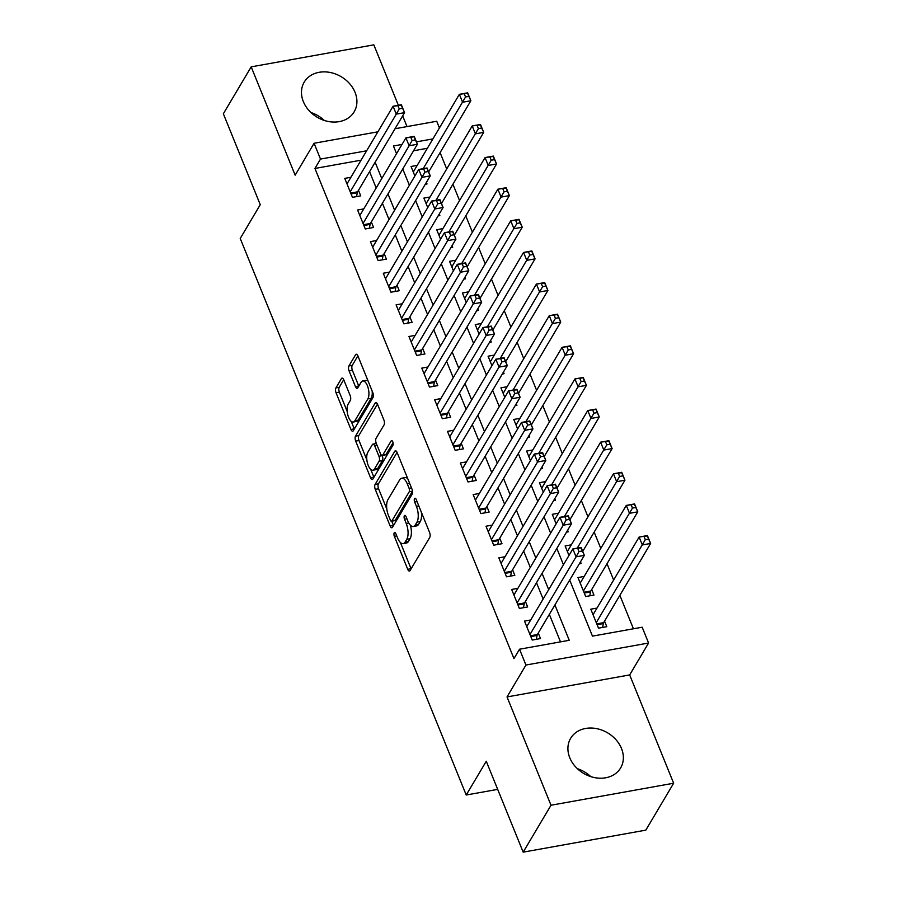 <?xml version="1.0" encoding="UTF-8"?>
<svg xmlns="http://www.w3.org/2000/svg" width="897" height="897" viewBox="0 0 897 897"><rect width="100%" height="100%" fill="white"/><g stroke="black" fill="none" stroke-linecap="round" stroke-linejoin="round"><path stroke-width="1.35" d="M394.22 532.863A2.556 1.099 -100.2 0 0 394.344 536.316L407.731 569.303A3.655 1.559 -100.2 0 0 409.469 571.053A3.655 1.559 -100.2 0 0 410.086 570.559L429.753 537.404A3.655 1.559 -100.2 0 0 429.585 532.459L416.197 499.483A2.556 1.099 -100.2 0 0 414.975 498.25A2.556 1.099 -100.2 0 0 414.549 498.597A2.556 1.099 -100.2 0 0 414.661 502.062L416.399 506.323A11.695 5.001 -100.2 0 1 416.937 522.155L415.289 524.913A11.695 5.001 -100.2 0 1 413.326 526.505A11.695 5.001 -100.2 0 1 407.765 520.877L406.027 516.616A2.556 1.099 -100.2 0 0 404.816 515.383A2.556 1.099 -100.2 0 0 404.379 515.73A2.556 1.099 -100.2 0 0 404.502 519.195L406.229 523.456A11.695 5.001 -100.2 0 1 406.767 539.288L405.13 542.046A11.695 5.001 -100.2 0 1 403.168 543.627A11.695 5.001 -100.2 0 1 397.606 538.009L395.869 533.737A2.556 1.099 -100.2 0 0 394.658 532.515A2.556 1.099 -100.2 0 0 394.22 532.863M303.343 101.608A29.052 23.546 30.7 0 0 328.1 121.443A29.052 23.546 30.7 0 0 354.18 111.789A29.052 23.546 30.7 0 0 355.044 92.324A29.052 23.546 30.7 0 0 330.287 72.489A29.052 23.546 30.7 0 0 304.206 82.143A29.052 23.546 30.7 0 0 303.343 101.608M569.774 757.763A29.052 23.546 30.7 0 0 594.543 777.598A29.052 23.546 30.7 0 0 620.623 767.944A29.052 23.546 30.7 0 0 621.486 748.479A29.052 23.546 30.7 0 0 596.718 728.644A29.052 23.546 30.7 0 0 570.649 738.298A29.052 23.546 30.7 0 0 569.774 757.763M343.786 379.857A3.655 1.559 -100.2 0 0 342.049 378.097A3.655 1.559 -100.2 0 0 341.432 378.59L335.915 387.896A3.655 1.559 -100.2 0 0 336.083 392.841L350.951 429.472A3.655 1.559 -100.2 0 0 352.689 431.222A3.655 1.559 -100.2 0 0 353.306 430.728L372.973 397.573A3.655 1.559 -100.2 0 0 372.804 392.628L357.937 355.997A3.655 1.559 -100.2 0 0 356.187 354.248A3.655 1.559 -100.2 0 0 355.582 354.741L348.911 365.976A3.655 1.559 -100.2 0 0 349.079 370.921L355.447 386.596A3.655 1.559 -100.2 0 0 357.185 388.356A3.655 1.559 -100.2 0 0 357.802 387.863L361.099 382.29A9.777 4.182 -100.2 0 1 362.747 380.967A9.777 4.182 -100.2 0 1 368.084 387.683A9.777 4.182 -100.2 0 1 367.848 398.896L354.898 420.715A9.777 4.182 -100.2 0 1 353.261 422.038A9.777 4.182 -100.2 0 1 347.913 415.322A9.777 4.182 -100.2 0 1 348.159 404.11L350.312 400.477A3.655 1.559 -100.2 0 0 350.144 395.532L343.786 379.857M361.065 160.182L314.937 168.457L320.498 159.072L314.085 143.262L377.895 131.814M523.175 852.15L551.005 805.237L673.647 783.227L645.818 830.14L523.175 852.15L486.264 761.239L466.227 795.011L240.228 238.467L260.265 204.684L223.353 113.773L251.182 66.86L295.158 175.162L314.085 143.262M673.647 783.227L629.672 674.925L507.029 696.935L551.005 805.237M507.029 696.935L525.945 665.036L519.531 649.215L569.247 640.301L554.907 604.97M314.937 168.457L513.959 658.6L519.531 649.215M375.114 484.425A3.655 1.559 -100.2 0 0 375.271 489.37L390.15 526.001A3.655 1.559 -100.2 0 0 391.888 527.761A3.655 1.559 -100.2 0 0 392.505 527.257L412.172 494.101A3.655 1.559 -100.2 0 0 412.003 489.157L397.124 452.537A3.655 1.559 -100.2 0 0 395.386 450.776A3.655 1.559 -100.2 0 0 394.781 451.269L375.114 484.425L378.422 483.831A3.655 1.559 -100.2 0 0 378.59 488.775L386.82 509.036M370.551 477.731L355.683 441.111A3.655 1.559 -100.2 0 1 355.515 436.166L375.181 403.011A3.655 1.559 -100.2 0 1 375.787 402.506A3.655 1.559 -100.2 0 1 377.525 404.267L383.894 419.942A3.655 1.559 -100.2 0 1 384.062 424.886L376.09 438.33A3.655 1.559 -100.2 0 0 376.258 443.286L380.474 453.68A3.655 1.559 -100.2 0 0 382.212 455.441A3.655 1.559 -100.2 0 0 382.828 454.936L391.137 440.943A2.556 1.099 -100.2 0 1 391.563 440.595A2.556 1.099 -100.2 0 1 392.964 442.356A2.556 1.099 -100.2 0 1 392.897 445.293L372.905 478.998A3.655 1.559 -100.2 0 1 372.289 479.491A3.655 1.559 -100.2 0 1 370.551 477.731L373.87 477.137L370.719 469.389M590.742 776.6A29.052 23.546 30.7 0 0 577.376 768.673M398.358 105.274L373.825 44.85L251.182 66.86M425.279 184.277L427.028 183.963L426.389 182.394M438.117 215.897L439.866 215.583L439.238 214.013M450.956 247.527L452.716 247.213L452.077 245.643M463.794 279.146L465.554 278.832L464.915 277.263M476.632 310.766L478.393 310.452L477.753 308.882M489.482 342.396L491.231 342.071L490.592 340.501M502.32 374.015L504.069 373.701L503.441 372.132M515.158 405.635L516.919 405.321L516.28 403.751M527.997 437.254L529.757 436.94L529.118 435.37M540.835 468.884L542.595 468.57L541.956 466.989M553.684 500.504L555.434 500.19L554.795 498.62M566.523 532.123L568.272 531.809L567.633 530.239M579.361 563.742L581.121 563.428L580.482 561.858M584.149 576.457L577.971 577.567L585.674 596.539L593.96 595.059L591.706 589.52M530.699 619.973L524.51 621.083L532.213 640.054L540.499 638.574L538.256 633.035M517.861 588.354L511.671 589.464L519.374 608.435L527.66 606.955L525.418 601.416M505.022 556.734L498.833 557.844L506.536 576.816L514.822 575.325L512.579 569.797M492.184 525.104L485.995 526.225L493.698 545.197L501.984 543.705L499.73 538.178M479.334 493.485L473.156 494.595L480.859 513.566L489.145 512.086L486.892 506.547M466.496 461.865L460.307 462.975L468.01 481.947L476.307 480.467L474.053 474.928M453.658 430.246L447.468 431.356L455.171 450.328L463.457 448.836L461.215 443.309M440.819 398.616L434.63 399.726L442.333 418.708L450.619 417.217L448.377 411.678M427.981 366.996L421.792 368.106L429.495 387.078L437.781 385.598L435.538 380.059M415.143 335.377L408.954 336.487L416.657 355.459L424.943 353.967L422.689 348.44M402.293 303.758L396.104 304.868L403.818 323.839L412.104 322.348L409.851 316.82M389.455 272.127L383.266 273.237L390.969 292.22L399.255 290.729L397.012 285.19M376.617 240.508L370.427 241.618L378.13 260.59L386.416 259.11L384.174 253.571M363.778 208.889L357.589 209.999L365.292 228.97L373.578 227.479L371.336 221.951M560.513 641.871L549.345 614.355M543.122 599.039L536.496 582.736M530.284 567.42L523.657 551.106M517.434 535.789L510.819 519.486M504.596 504.17L497.981 487.867M491.758 472.551L485.142 456.248M478.92 440.932L472.293 424.617M466.081 409.301L459.455 392.998M453.243 377.682L446.616 361.379M440.393 346.063L433.778 329.76M427.555 314.443L420.94 298.129M414.717 282.813L408.09 266.51M401.878 251.194L395.252 234.891M389.04 219.574L382.414 203.271M376.191 187.955L369.575 171.641M350.94 177.27L344.751 178.38L352.454 197.351L360.74 195.86L358.486 190.332M633.428 628.775L619.861 595.339M613.638 580.023L607.011 563.72M600.799 548.403L594.173 532.1M587.95 516.784L581.334 500.47M575.112 485.154L568.496 468.851M562.273 453.534L555.658 437.231M549.435 421.915L542.808 405.612M536.597 390.296L529.97 373.982M523.758 358.665L517.132 342.362M510.909 327.046L504.293 310.743M498.07 295.427L491.455 279.113M485.232 263.808L478.606 247.494M472.394 232.177L465.767 215.874M459.556 200.558L452.929 184.255M446.706 168.939L440.091 152.625M427.364 148.285L413.562 150.763M596.998 608.076L590.809 609.186L598.512 628.158L606.798 626.678L604.544 621.139M571.311 544.838L565.121 545.948L568.978 555.445M558.472 513.207L552.283 514.329L556.14 523.826M545.634 481.588L539.445 482.698L543.302 492.195M532.796 449.969L526.606 451.079L530.463 460.576M519.957 418.35L513.768 419.46L517.625 428.957M507.108 386.719L500.918 387.829L504.776 397.337M494.269 355.1L488.08 356.21L491.937 365.707M481.431 323.481L475.242 324.591L479.099 334.088M468.593 291.861L462.404 292.971L466.261 302.468M455.754 260.231L449.565 261.341L453.422 270.838M442.905 228.612L436.716 229.722L440.573 239.219M430.067 196.992L423.877 198.102L427.734 207.599M417.228 165.373L411.039 166.483L414.896 175.98M466.227 795.011L497.689 789.371M407.014 126.589L402.663 115.87M395.028 128.742L436.727 121.252L439.44 127.935M569.685 580.056L592.457 636.13L642.174 627.216L648.587 643.026L525.945 665.036M629.672 674.925L648.587 643.026M366.638 150.797L320.498 159.072M548.684 589.654L542.068 573.351M535.845 558.035L529.23 541.732M523.007 526.416L516.38 510.101M510.169 494.785L503.542 478.482M497.319 463.166L490.704 446.863M484.481 431.547L477.866 415.244M471.643 399.927L465.027 383.613M458.804 368.297L452.178 351.994M445.966 336.678L439.339 320.375M433.128 305.058L426.501 288.756M420.278 273.439L413.663 257.125M407.44 241.809L400.824 225.506M394.602 210.19L387.975 193.887M381.763 178.57L375.137 162.256M402.002 144.451L393.424 145.987L396.541 153.656M402.753 168.972L409.38 185.275M415.603 200.592L422.218 216.895M428.441 232.211L435.056 248.525M441.279 263.841L447.895 280.144M454.117 295.461L460.744 311.764M466.956 327.08L473.582 343.394M479.805 358.699L486.421 375.013M492.644 390.33L499.259 406.633M505.482 421.949L512.097 438.252M518.32 453.568L524.947 469.882M531.159 485.199L537.785 501.501M543.997 516.818L550.623 533.121M556.846 548.437L563.462 564.74M432.926 138.9L416.443 141.861M310.934 112.517A29.052 23.546 -149.3 0 1 324.299 120.445M403.168 543.627L406.476 543.033A11.695 5.001 -100.2 0 0 408.449 541.452L405.13 542.046M410.344 525.149A11.695 5.001 -100.2 0 1 410.086 538.693L408.449 541.452M413.326 526.505L416.645 525.911A11.695 5.001 -100.2 0 0 418.607 524.319L415.289 524.913M421.355 512.198A11.695 5.001 -100.2 0 1 420.245 521.561L418.607 524.319M400.41 542.517L411.05 568.709A3.655 1.559 -100.2 0 0 411.106 568.844M397.068 452.402L378.422 483.831M391.754 521.191L393.469 525.407A3.655 1.559 -100.2 0 0 393.525 525.541M390.296 520.002A2.556 1.099 -100.2 0 0 391.507 521.235A2.556 1.099 -100.2 0 0 391.944 520.888L409.2 491.791A2.556 1.099 -100.2 0 0 409.088 488.327L407.26 483.819A11.695 5.001 -100.2 0 0 401.699 478.202A11.695 5.001 -100.2 0 0 399.726 479.783L387.93 499.674A11.695 5.001 -100.2 0 0 388.468 515.506L390.296 520.002M391.507 521.235L394.826 520.641A2.556 1.099 -100.2 0 0 395.252 520.294L391.944 520.888M409.2 491.791L412.519 491.197L395.252 520.294M407.765 478.729A11.695 5.001 -100.2 0 0 405.007 477.608L401.699 478.202M366.851 459.869L358.991 440.517L355.683 441.111M377.469 404.132L358.822 435.561A3.655 1.559 -100.2 0 0 358.991 440.517M382.212 455.441L385.531 454.846A3.655 1.559 -100.2 0 0 386.147 454.342L393.054 442.703M367.815 452.29A9.777 4.182 -100.2 0 0 367.568 463.502A9.777 4.182 -100.2 0 0 372.905 470.219A9.777 4.182 -100.2 0 0 374.554 468.896L379.117 461.204A3.655 1.559 -100.2 0 0 378.949 456.259L374.722 445.865A3.655 1.559 -100.2 0 0 372.984 444.105A3.655 1.559 -100.2 0 0 372.367 444.598L367.815 452.29M372.905 470.219L376.224 469.624A9.777 4.182 -100.2 0 0 377.872 468.301L374.554 468.896M382.167 455.441L382.257 455.665A3.655 1.559 -100.2 0 1 382.425 460.61L377.872 468.301M376.348 443.499A3.655 1.559 -100.2 0 0 376.303 443.51L372.984 444.105M353.261 422.038L356.569 421.444A9.777 4.182 -100.2 0 0 358.217 420.121L354.898 420.715M372.154 391.014A9.777 4.182 -100.2 0 1 371.156 398.302L358.217 420.121M368.118 381.079A9.777 4.182 -100.2 0 0 366.066 380.373L362.747 380.967M357.869 355.862L352.229 365.382A3.655 1.559 -100.2 0 0 352.398 370.326L358.755 386.002A3.655 1.559 -100.2 0 0 358.822 386.136M351.209 421.332L354.27 428.867A3.655 1.559 -100.2 0 0 354.326 429.013M343.719 379.723L339.223 387.302A3.655 1.559 -100.2 0 0 339.391 392.247L347.173 411.398M644.035 536.518L645.313 539.68L648.632 539.086L647.342 535.924L639.135 537.034L647.421 535.554L650.628 543.459L642.342 544.939L639.135 537.034L593.052 614.725M602.605 627.429L603.333 623.572A3.723 1.592 79.8 0 1 603.659 622.641L650.628 543.459L648.632 539.086M596.258 622.63L645.313 539.68M579.025 551.577L582.344 550.982L581.054 547.82L577.735 548.415L579.025 551.577L576.053 556.835L572.847 548.93L581.133 547.45L584.339 555.355L576.053 556.835L529.97 634.527M526.763 626.622L572.847 548.93L577.735 548.415M582.344 550.982L584.339 555.355L537.37 634.538A3.723 1.592 -100.2 0 0 537.045 635.468L536.316 639.326M631.196 504.899L632.475 508.061L635.794 507.467L634.504 504.305L626.297 505.415L634.583 503.923L637.789 511.828L629.503 513.319L626.297 505.415L580.213 583.106M589.766 595.81L590.495 591.953A3.723 1.592 79.8 0 1 590.82 591.022L637.789 511.828L635.794 507.467M583.42 591.011L632.475 508.061M618.347 473.28L619.636 476.442L622.955 475.847L621.666 472.685L613.458 473.795L621.744 472.304L624.951 480.209L616.665 481.7L613.458 473.795L567.375 551.476M582.736 551.386L624.951 480.209L622.955 475.847M577.253 548.145L619.636 476.442M605.509 441.66L606.798 444.822L610.106 444.228L608.828 441.066L600.62 442.165L608.906 440.685L612.113 448.59L603.827 450.07L600.62 442.165L554.537 519.856M569.887 519.767L612.113 448.59L610.106 444.228M564.415 516.515L606.798 444.822M592.67 410.03L593.96 413.192L597.267 412.598L595.989 409.436L587.77 410.546L596.057 409.066L599.274 416.97L590.988 418.451L587.77 410.546L541.687 488.237M557.048 488.147L599.274 416.97L597.267 412.598M551.565 484.896L593.96 413.192M566.186 519.957L569.494 519.363L568.216 516.201L564.897 516.795L566.186 519.957L563.215 525.216L560.008 517.311L568.294 515.82L571.501 523.725L563.215 525.216L517.132 602.907M513.925 595.003L560.008 517.311L564.897 516.795M569.494 519.363L571.501 523.725L524.521 602.919A3.723 1.592 -100.2 0 0 524.207 603.849L523.478 607.706M553.348 488.338L556.656 487.744L555.378 484.582L552.059 485.176L553.348 488.338L550.377 493.597L547.159 485.692L555.445 484.201L558.663 492.105L550.377 493.597L504.293 571.277M501.075 563.372L547.159 485.692L552.059 485.176M556.656 487.744L558.663 492.105L511.682 571.299A3.723 1.592 -100.2 0 0 511.357 572.23L510.628 576.076M540.499 456.719L543.817 456.125L542.528 452.963L539.22 453.557L540.499 456.719L537.527 461.966L534.32 454.061L542.607 452.581L545.813 460.486L537.527 461.966L491.444 539.658M488.237 531.753L534.32 454.061L539.22 453.557M543.817 456.125L545.813 460.486L498.844 539.669A3.723 1.592 -100.2 0 0 498.519 540.599L497.79 544.457M527.66 425.088L530.979 424.494L529.69 421.332L526.382 421.926L527.66 425.088L524.689 430.347L521.482 422.442L529.768 420.962L532.975 428.867L524.689 430.347L478.606 508.038M475.399 500.134L521.482 422.442L526.382 421.926M530.979 424.494L532.975 428.867L486.006 508.05A3.723 1.592 -100.2 0 0 485.681 508.98L484.952 512.837M579.832 378.411L581.11 381.573L584.429 380.978L583.14 377.816L574.932 378.926L583.218 377.435L586.436 385.34L578.139 386.831L574.932 378.926L528.849 456.618M544.21 456.517L586.436 385.34L584.429 380.978M538.727 453.277L581.11 381.573M514.822 393.469L518.141 392.875L516.851 389.713L513.533 390.307L514.822 393.469L511.851 398.728L508.644 390.823L516.93 389.332L520.137 397.236L511.851 398.728L465.767 476.419M462.56 468.514L508.644 390.823L513.533 390.307M518.141 392.875L520.137 397.236L473.168 476.43A3.723 1.592 -100.2 0 0 472.842 477.361L472.114 481.218M566.994 346.791L568.272 349.953L571.591 349.359L570.301 346.197L562.094 347.307L570.38 345.816L573.587 353.721L565.301 355.212L562.094 347.307L516.01 424.987M531.372 424.898L573.587 353.721L571.591 349.359M525.889 421.657L568.272 349.953M501.984 361.85L505.291 361.256L504.013 358.094L500.694 358.688L501.984 361.85L499.012 367.108L495.806 359.204L504.092 357.712L507.298 365.617L499.012 367.108L452.929 444.789M449.722 436.884L495.806 359.204L500.694 358.688M505.291 361.256L507.298 365.617L460.318 444.811A3.723 1.592 -100.2 0 0 460.004 445.731L459.275 449.588M554.144 315.172L555.434 318.334L558.753 317.729L557.463 314.567L549.256 315.677L557.542 314.197L560.748 322.101L552.462 323.582L549.256 315.677L503.172 393.368M518.533 393.278L560.748 322.101L558.753 317.729M513.05 390.027L555.434 318.334M489.145 330.231L492.453 329.636L491.175 326.463L487.856 327.069L489.145 330.231L486.174 335.478L482.956 327.573L491.242 326.093L494.46 333.998L486.174 335.478L440.091 413.169M436.873 405.265L482.956 327.573L487.856 327.069M492.453 329.636L494.46 333.998L447.48 413.181A3.723 1.592 -100.2 0 0 447.166 414.111L446.426 417.968M541.306 283.542L542.595 286.704L545.903 286.109L544.625 282.947L536.417 284.057L544.703 282.566L547.91 290.482L539.624 291.962L536.417 284.057L490.334 361.749M505.684 361.659L547.91 290.482L545.903 286.109M500.212 358.408L542.595 286.704M476.296 298.6L479.615 298.006L478.325 294.844L475.018 295.438L476.296 298.6L473.324 303.859L470.118 295.954L478.404 294.463L481.622 302.379L473.324 303.859L427.241 381.55M424.034 373.645L470.118 295.954L475.018 295.438M479.615 298.006L481.622 302.379L434.641 381.561A3.723 1.592 -100.2 0 0 434.316 382.492L433.587 386.349M528.468 251.922L529.757 255.084L533.065 254.49L531.786 251.328L523.568 252.438L531.854 250.947L535.072 258.852L526.786 260.343L523.568 252.438L477.484 330.118M492.845 330.029L535.072 258.852L533.065 254.49M487.374 326.788L529.757 255.084M463.457 266.981L466.776 266.387L465.487 263.225L462.179 263.819L463.457 266.981L460.486 272.24L457.279 264.335L465.565 262.843L468.772 270.748L460.486 272.24L414.403 349.931M411.196 342.015L457.279 264.335L462.179 263.819M466.776 266.387L468.772 270.748L421.803 349.942A3.723 1.592 -100.2 0 0 421.478 350.873L420.749 354.73M515.629 220.303L516.907 223.465L520.226 222.871L518.948 219.709L510.729 220.819L519.015 219.328L522.233 227.233L513.947 228.724L510.729 220.819L464.646 298.499M480.007 298.409L522.233 227.233L520.226 222.871M474.524 295.169L516.907 223.465M450.619 235.362L453.938 234.767L452.649 231.605L449.33 232.2L450.619 235.362L447.648 240.62L444.441 232.715L452.727 231.224L455.934 239.129L447.648 240.62L401.564 318.3M398.358 310.396L444.441 232.715L449.33 232.2M453.938 234.767L455.934 239.129L408.965 318.323A3.723 1.592 -100.2 0 0 408.64 319.242L407.911 323.099M502.791 188.673L504.069 191.835L507.388 191.24L506.099 188.078L497.891 189.189L506.177 187.708L509.384 195.613L501.098 197.093L497.891 189.189L451.808 266.88M467.169 266.79L509.384 195.613L507.388 191.24M461.686 263.539L504.069 191.835M437.781 203.731L441.089 203.137L439.81 199.975L436.491 200.569L437.781 203.731L434.81 208.99L431.603 201.085L439.889 199.605L443.096 207.51L434.81 208.99L388.726 286.681M385.519 278.776L431.603 201.085L436.491 200.569M441.089 203.137L443.096 207.51L396.126 286.692A3.723 1.592 -100.2 0 0 395.801 287.623L395.072 291.48M489.953 157.053L491.231 160.215L494.55 159.621L493.26 156.459L485.053 157.569L493.339 156.078L496.546 163.983L488.26 165.474L485.053 157.569L438.969 235.261M454.331 235.16L496.546 163.983L494.55 159.621M448.848 231.919L491.231 160.215M424.943 172.112L428.25 171.518L426.972 168.356L423.653 168.95L424.943 172.112L421.971 177.371L418.753 169.466L427.039 167.974L430.257 175.879L421.971 177.371L375.888 255.062M372.67 247.157L418.753 169.466L423.653 168.95M428.25 171.518L430.257 175.879L383.277 255.073A3.723 1.592 -100.2 0 0 382.963 256.004L382.223 259.861M477.103 125.434L478.393 128.596L481.7 128.002L480.422 124.84L472.214 125.95L480.5 124.459L483.707 132.364L475.421 133.855L472.214 125.95L426.131 203.63M441.481 203.541L483.707 132.364L481.7 128.002M436.009 200.3L478.393 128.596M464.265 93.815L465.554 96.977L468.862 96.383L467.584 93.221L459.365 94.331L467.662 92.84L470.869 100.744L462.583 102.236L459.365 94.331L413.282 172.011M428.643 171.921L470.869 100.744L468.862 96.383M423.171 168.67L465.554 96.977M412.093 140.493L415.412 139.898L414.134 136.736L410.815 137.331L412.093 140.493L409.133 145.751L405.915 137.846L414.201 136.355L417.419 144.26L409.133 145.751L363.05 223.431M359.832 215.527L405.915 137.846L410.815 137.331M415.412 139.898L417.419 144.26L370.439 223.454A3.723 1.592 -100.2 0 0 370.113 224.385L369.385 228.23M399.255 108.873L402.574 108.279L401.284 105.117L397.976 105.711L399.255 108.873L396.283 114.132L393.077 106.227L401.363 104.736L404.569 112.641L396.283 114.132L350.2 191.812M346.993 183.907L393.077 106.227L397.976 105.711M402.574 108.279L404.569 112.641L357.6 191.823A3.723 1.592 -100.2 0 0 357.275 192.754L356.546 196.611M396.743 535.89L394.344 536.316M417.06 501.625L414.661 502.062M406.902 518.758L404.502 519.195M410.086 538.693L406.767 539.288M408.785 522.996L406.229 523.456M420.245 521.561L416.937 522.155M418.798 505.897L416.399 506.323M411.05 568.709L407.731 569.303M396.138 451.023L394.781 451.269M393.469 525.407L390.15 526.001M378.59 488.775L375.271 489.37M411.488 487.89L409.088 488.327M409.66 483.393L407.26 483.819M358.822 435.561L355.515 436.166M376.538 402.764L375.181 403.011M386.147 454.342L382.828 454.936M392.09 440.775L391.137 440.943M382.425 460.61L379.117 461.204M382.257 455.665L378.949 456.259M377.121 445.428L374.722 445.865M371.156 398.302L367.848 398.896M358.755 386.002L355.447 386.596M352.398 370.326L349.079 370.921M352.229 365.382L348.911 365.976M356.939 354.494L355.582 354.741M354.27 428.867L350.951 429.472M339.391 392.247L336.083 392.841M339.223 387.302L335.915 387.896M342.789 378.343L341.432 378.59M603.333 623.572L597.099 624.693M603.659 622.641L596.774 623.875M530.475 635.771L537.37 634.538M530.811 636.59L537.045 635.468M590.495 591.953L584.261 593.074M590.82 591.022L583.936 592.255M517.636 604.152L524.521 602.919M517.961 604.97L524.207 603.849M504.798 572.533L511.682 571.299M505.123 573.34L511.357 572.23M491.96 540.913L498.844 539.669M492.285 541.721L498.519 540.599M479.121 509.283L486.006 508.05M479.447 510.101L485.681 508.98M466.272 477.664L473.168 476.43M466.608 478.482L472.842 477.361M453.433 446.044L460.318 444.811M453.77 446.852L460.004 445.731M440.595 414.425L447.48 413.181M440.92 415.233L447.166 414.111M427.757 382.795L434.641 381.561M428.082 383.613L434.316 382.492M414.919 351.175L421.803 349.942M415.244 351.983L421.478 350.873M402.069 319.556L408.965 318.323M402.405 320.364L408.64 319.242M389.231 287.937L396.126 286.692M389.567 288.744L395.801 287.623M376.392 256.307L383.277 255.073M376.718 257.125L382.963 256.004M363.554 224.687L370.439 223.454M363.879 225.495L370.113 224.385M350.716 193.068L357.6 191.823M351.041 193.875L357.275 192.754"/></g></svg>
